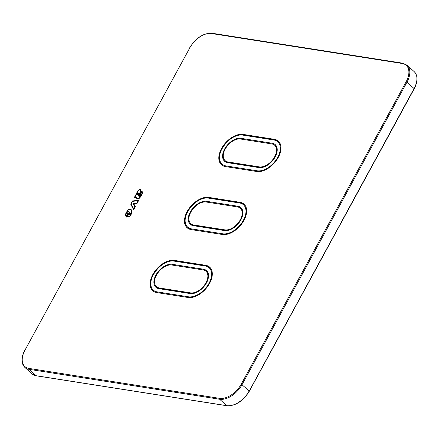 <?xml version="1.0" encoding="UTF-8"?>
<svg xmlns="http://www.w3.org/2000/svg" width="439" height="439" viewBox="0 0 439 439"><rect width="100%" height="100%" fill="white"/><g stroke="black" fill="none" stroke-linecap="round" stroke-linejoin="round"><path stroke-width="0.66" d="M243.063 134.394L274.309 139.3A19.179 11.612 -47.9 0 1 278.381 141.166A19.179 11.612 -47.9 0 1 276.405 160.378A19.179 11.612 -47.9 0 1 256.755 171.501L225.509 166.59A19.179 11.612 -47.9 0 1 221.437 164.729A19.179 11.612 -47.9 0 1 223.413 145.512A19.179 11.612 -47.9 0 1 243.063 134.394L243.574 134.85M208.717 197.391L239.963 202.297A19.179 11.612 -47.9 0 1 244.035 204.162A19.179 11.612 -47.9 0 1 242.059 223.374A19.179 11.612 -47.9 0 1 222.403 234.497L191.157 229.592A19.179 11.612 -47.9 0 1 187.085 227.726A19.179 11.612 -47.9 0 1 189.061 208.509A19.179 11.612 -47.9 0 1 208.717 197.391L209.222 197.846M174.365 260.387L205.611 265.293A19.179 11.612 -47.9 0 1 209.683 267.159A19.179 11.612 -47.9 0 1 207.707 286.371A19.179 11.612 -47.9 0 1 188.057 297.494L156.811 292.588A19.179 11.612 -47.9 0 1 152.739 290.722A19.179 11.612 -47.9 0 1 154.715 271.505A19.179 11.612 -47.9 0 1 174.365 260.387L174.87 260.843M140.239 194.153L141.923 191.058C142.812 192.392 142.373 194.257 140.601 196.639C139.586 198.423 138.477 199.136 137.281 198.774L135.558 197.49A3.918 2.376 -47.9 0 0 135.311 197.331A2.162 1.306 -47.9 0 0 134.998 197.232A0.938 0.571 -47.9 0 0 134.751 197.254A1.306 0.79 -47.9 0 0 134.564 197.325L136.315 193.84L136.578 194.038L136.754 193.056C137.336 190.921 138.537 189.708 140.354 189.428L140.721 191.349L139.262 195.256L139.311 196.162A0.527 0.318 -47.9 0 0 139.843 195.986L140.529 194.565A1.416 0.856 -47.9 0 0 140.354 194.23A1.416 0.856 -47.9 0 0 140.233 194.148L141.923 191.053L142.22 191.25M139.317 196.167L139.317 196.167A0.527 0.318 -47.9 0 0 139.849 195.992L140.535 194.57A1.416 0.856 -47.9 0 0 140.359 194.236A1.416 0.856 -47.9 0 0 140.354 194.23L140.359 194.236M126.037 212.899L126.042 212.904A6.195 3.753 -47.9 0 0 125.812 213.541A6.195 3.753 -47.9 0 1 126.037 212.899L127.99 209.886A2.634 1.597 -47.9 0 1 128.457 209.425L130.207 209.063L131.821 210.116L131.651 213.42A28.03 16.973 -47.9 0 1 130.888 214.841A10.75 6.508 -47.9 0 1 130.224 215.933A2.832 1.718 -47.9 0 1 129.664 216.625L126.745 217.173L129.28 212.52L128.407 211.796A0.905 0.549 -47.9 0 0 127.617 211.894A0.79 0.477 -47.9 0 0 127.409 212.103A0.801 0.488 -47.9 0 0 127.239 212.366A1.328 0.801 -47.9 0 0 127.151 212.663A1.163 0.708 -47.9 0 0 127.118 212.926A1.037 0.631 -47.9 0 0 127.184 213.129L127.87 213.777L126.245 216.762L125.603 215.812L125.631 214.216A6.311 3.819 -47.9 0 1 125.806 213.535A6.311 3.819 -47.9 0 0 125.636 214.221L125.631 214.216M133.615 209.815L130.712 204.119L132.435 200.963L138.768 200.255L136.952 203.592L133.89 203.959L135.349 206.637L133.615 209.82L130.712 204.113L132.43 200.963L138.768 200.261M138.872 195.344L139.02 196.562A1.026 0.62 -47.9 0 0 139.476 196.573L139.492 196.568A1.191 0.719 -47.9 0 0 140.003 196.255L140.93 194.312A1.915 1.163 -47.9 0 0 140.732 193.901L141.94 191.684C142.231 192.968 141.676 194.587 140.288 196.546L140.282 196.562C139.372 198.093 138.488 198.713 137.632 198.423L135.876 197.106A4.417 2.678 -47.9 0 0 135.602 196.935A2.661 1.613 -47.9 0 0 135.228 196.815A1.438 0.873 -47.9 0 0 135.053 196.809L136.326 194.472L136.781 194.817L137.149 192.946C137.681 191.102 138.664 190.065 140.09 189.84L140.244 189.928M138.927 196.502L138.878 195.344L140.337 191.442L138.878 195.344M140.332 191.431L140.096 189.84L140.337 191.431M137.681 198.472L137.632 198.423C138.494 198.719 139.377 198.099 140.288 196.562L140.288 196.562C141.682 194.592 142.231 192.968 141.945 191.684L141.945 191.684M138.664 193.028L138.664 193.028A1.383 0.834 -47.9 0 0 138.411 192.951L138.12 192.99A0.571 0.346 -47.9 0 0 137.912 193.165A0.889 0.538 -47.9 0 0 137.736 193.396A1.141 0.691 -47.9 0 0 137.626 193.621A1.641 0.993 -47.9 0 0 137.528 193.917L138.532 195.432A23.865 14.454 -47.9 0 0 138.773 194.131L138.664 193.028A1.383 0.834 -47.9 0 0 138.411 192.946L138.115 192.99A0.571 0.346 -47.9 0 0 137.906 193.165A0.889 0.538 -47.9 0 0 137.731 193.396A1.141 0.691 -47.9 0 0 137.626 193.615L137.626 193.615A1.641 0.993 -47.9 0 0 137.533 193.923L137.709 194.636M138.356 193.418A0.883 0.532 -47.9 0 0 138.192 193.369L138.055 193.467A0.637 0.384 -47.9 0 0 137.994 193.588L137.989 193.604A1.141 0.691 -47.9 0 0 137.917 193.813L138.323 194.576A23.366 14.152 -47.9 0 0 138.373 194.263L138.356 193.418M134.894 206.813L133.165 203.641L136.803 203.202L138.153 200.727L132.578 201.353L131.162 203.948L133.719 208.964L134.899 206.818L133.171 203.647L136.809 203.208L138.153 200.733M129.461 216.394L127.255 216.915L129.461 216.394A2.332 1.41 -47.9 0 0 129.922 215.829A10.245 6.206 -47.9 0 0 130.559 214.781A27.531 16.671 -47.9 0 0 131.305 213.392L131.486 210.49M127.25 216.91L129.774 212.284L128.742 211.422A1.405 0.851 -47.9 0 0 127.519 211.576L127.497 211.598A1.29 0.779 -47.9 0 0 127.156 211.933A1.301 0.79 -47.9 0 0 126.887 212.355L126.876 212.377A1.827 1.108 -47.9 0 0 126.756 212.783A1.668 1.01 -47.9 0 0 126.717 213.129L126.717 213.156A1.542 0.933 -47.9 0 0 126.816 213.464L127.381 214.018L126.289 216.021L126.026 214.1A5.811 3.517 -47.9 0 1 126.191 213.475L126.191 213.475A5.696 3.452 -47.9 0 1 126.399 212.882L128.215 210.089A2.135 1.295 -47.9 0 1 128.6 209.71L129.895 209.452L131.398 210.418L131.31 213.392A27.531 16.671 -47.9 0 1 130.564 214.786L130.559 214.781M129.467 216.4A2.332 1.41 -47.9 0 0 129.928 215.829L129.922 215.823A10.245 6.206 -47.9 0 0 130.564 214.786M130.482 214.122A0.911 0.554 -47.9 0 0 130.57 213.842A1.07 0.648 -47.9 0 0 130.432 213.332A1.07 0.648 -47.9 0 0 130.405 213.305L129.785 212.877L128.951 214.402L129.357 214.808A1.065 0.648 -47.9 0 0 129.576 214.836A0.873 0.527 -47.9 0 0 129.834 214.77A0.916 0.554 -47.9 0 0 130.482 214.122M129.434 214.177L129.664 214.408A0.565 0.346 -47.9 0 0 129.746 214.413L130.174 213.974A0.571 0.346 -47.9 0 0 130.087 213.694L129.807 213.497L129.434 214.177M141.923 191.058L142.22 191.256M134.367 197.418L136.315 193.84L136.578 194.043L136.759 193.061C137.341 190.921 138.537 189.714 140.359 189.428M137.621 198.406L135.881 197.111A4.417 2.678 -47.9 0 0 135.607 196.935A2.661 1.613 -47.9 0 0 135.228 196.815A1.438 0.873 -47.9 0 0 135.058 196.809L135.053 196.809M138.323 194.576L138.329 194.581A23.366 14.152 -47.9 0 0 138.378 194.268L138.356 193.423M126.042 212.904L127.99 209.886A2.634 1.597 -47.9 0 1 128.462 209.43L130.213 209.068L131.821 210.116M126.245 216.767L125.603 215.812L125.636 214.221M127.272 213.283L127.87 213.777M129.28 212.52L126.75 217.173M129.774 212.284L128.742 211.422A1.405 0.851 -47.9 0 0 127.524 211.582L127.497 211.598A1.29 0.779 -47.9 0 0 127.156 211.938A1.301 0.79 -47.9 0 0 126.893 212.361L126.882 212.383A1.827 1.108 -47.9 0 0 126.761 212.789A1.668 1.01 -47.9 0 0 126.717 213.134L126.723 213.162A1.542 0.933 -47.9 0 0 126.822 213.464L126.915 213.639M127.381 214.018L126.289 216.021M130.438 213.332A1.07 0.648 -47.9 0 0 130.41 213.31L129.785 212.882L128.956 214.408L129.362 214.808M129.664 214.408L129.67 214.413A0.565 0.346 -47.9 0 0 129.746 214.419L130.174 213.974A0.571 0.346 -47.9 0 0 130.103 213.705L130.098 213.705M133.719 208.964L134.899 206.818M190.575 292.873A13.675 8.281 -47.9 0 0 204.585 284.944A13.675 8.281 -47.9 0 0 205.995 271.242A13.675 8.281 -47.9 0 0 203.092 269.914L171.847 265.008A13.675 8.281 -47.9 0 0 157.831 272.937A13.675 8.281 -47.9 0 0 156.427 286.634A13.675 8.281 -47.9 0 0 159.33 287.968L190.575 292.873L191.064 293.318M224.922 229.877A13.675 8.281 -47.9 0 0 238.937 221.947A13.675 8.281 -47.9 0 0 240.347 208.245A13.675 8.281 -47.9 0 0 237.444 206.917L206.198 202.011A13.675 8.281 -47.9 0 0 192.183 209.941A13.675 8.281 -47.9 0 0 190.773 223.638A13.675 8.281 -47.9 0 0 193.676 224.971L224.922 229.877L225.416 230.321M259.273 166.88A13.675 8.281 -47.9 0 0 273.288 158.951A13.675 8.281 -47.9 0 0 274.693 145.249A13.675 8.281 -47.9 0 0 271.79 143.921L240.545 139.015A13.675 8.281 -47.9 0 0 226.535 146.944A13.675 8.281 -47.9 0 0 225.125 160.641A13.675 8.281 -47.9 0 0 228.028 161.975L259.273 166.88L259.767 167.325M208.333 198.093A18.345 11.107 -47.9 0 0 187.749 211.576A18.345 11.107 -47.9 0 0 191.541 228.889L222.787 233.795A18.345 11.107 -47.9 0 0 243.371 220.312A18.345 11.107 -47.9 0 0 239.579 202.999L208.333 198.093A0.669 0.494 98.9 0 1 208.832 197.786C195.75 194.718 177.51 220.394 187.596 227.956A19.009 11.513 -47.9 0 0 189.209 229.054M237.823 206.22A14.509 8.785 -47.9 0 1 240.824 219.912A14.509 8.785 -47.9 0 1 224.543 230.579L193.297 225.668A14.509 8.785 -47.9 0 1 190.296 211.977A14.509 8.785 -47.9 0 1 206.577 201.309L237.823 206.22A0.669 0.494 98.9 0 0 237.801 206.983M224.543 230.579A0.669 0.494 -81.1 0 1 225.037 230.272C234.316 232.747 247.936 212.986 240.852 208.481A13.839 8.379 -47.9 0 0 239.25 207.493M193.297 225.668A0.669 0.494 -81.1 0 1 193.791 225.366L191.058 224.12A13.839 8.379 -47.9 0 0 193.594 225.388M206.577 201.309A0.669 0.494 98.9 0 0 206.549 202.066M189.911 222.628A13.839 8.379 -47.9 0 0 191.058 224.12M191.508 229.646A0.669 0.494 -81.1 0 1 191.541 228.889M222.754 234.547A0.669 0.494 -81.1 0 1 222.787 233.795M209.035 197.885A0.669 0.494 98.9 0 0 208.832 197.786L240.078 202.697A0.669 0.494 98.9 0 0 239.579 202.999M240.281 202.796A0.669 0.494 98.9 0 0 240.078 202.697L244.314 204.64A19.009 11.513 -47.9 0 1 245.571 206.138M36.58 375.789A0.669 0.494 -81.1 0 1 36.36 375.822L226.936 405.757A0.669 0.494 -81.1 0 1 226.733 405.658A20.013 12.116 -47.9 0 0 249.187 390.946L241.258 384.12A19.343 11.716 -47.9 0 1 219.555 398.343A0.669 0.494 -81.1 0 0 219.643 399.254A20.013 12.116 -47.9 0 0 242.098 384.548L406.98 82.164L406.141 81.736L241.258 384.12M31.91 373.781L24.814 367.377A20.013 12.116 -47.9 0 0 29.067 369.325L36.157 375.724A0.669 0.494 -81.1 0 0 36.36 375.822L31.91 373.781A20.013 12.116 -47.9 0 0 36.157 375.724L226.733 405.658L219.643 399.254L29.067 369.325A0.669 0.494 -81.1 0 1 28.974 368.409L219.555 398.343M249.138 391.231L414.07 88.563L406.98 82.164A20.013 12.116 -47.9 0 0 407.09 65.219L402.64 63.178A0.669 0.494 98.9 0 0 402.146 63.479L211.565 33.545A0.669 0.494 -81.1 0 1 212.064 33.243C203.411 32.952 195.948 37.803 189.67 47.802L189.862 47.769A19.343 11.716 -47.9 0 1 211.565 33.545M414.021 88.848L414.07 88.563A20.013 12.116 -47.9 0 0 414.186 71.623L407.09 65.219M402.843 63.276A0.669 0.494 98.9 0 0 402.64 63.178L212.064 33.243M406.141 81.736A19.343 11.716 -47.9 0 0 402.146 63.479M189.741 47.983L24.979 350.152L189.862 47.769M24.93 350.437L24.787 350.185C21.012 357.637 21.023 363.366 24.814 367.377M24.979 350.152A19.343 11.716 -47.9 0 0 28.974 368.409M274.83 139.772L274.309 139.3M240.479 202.769L239.963 202.297M206.132 265.765L205.611 265.293M242.685 135.091A18.345 11.107 -47.9 0 0 222.101 148.58A18.345 11.107 -47.9 0 0 225.893 165.893L257.139 170.798A18.345 11.107 -47.9 0 0 277.722 157.316A18.345 11.107 -47.9 0 0 273.931 140.003L242.685 135.091A0.669 0.494 98.9 0 1 243.184 134.789C230.102 131.722 211.861 157.398 221.942 164.96A19.009 11.513 -47.9 0 0 223.561 166.057M272.175 143.224A14.509 8.785 -47.9 0 1 275.171 156.915A14.509 8.785 -47.9 0 1 258.895 167.583L227.649 162.671A14.509 8.785 -47.9 0 1 224.647 148.98A14.509 8.785 -47.9 0 1 240.929 138.312L272.175 143.224A0.669 0.494 98.9 0 0 272.147 143.987M258.895 167.583A0.669 0.494 -81.1 0 1 259.389 167.275C268.668 169.75 282.288 149.99 275.204 145.485A13.839 8.379 -47.9 0 0 273.596 144.497M227.649 162.671A0.669 0.494 -81.1 0 1 228.143 162.37L225.41 161.124A13.839 8.379 -47.9 0 0 227.945 162.392M240.929 138.312A0.669 0.494 98.9 0 0 240.896 139.07M224.263 159.631A13.839 8.379 -47.9 0 0 225.41 161.124M225.86 166.65A0.669 0.494 -81.1 0 1 225.893 165.893M257.1 171.55A0.669 0.494 -81.1 0 1 257.139 170.798M243.382 134.888A0.669 0.494 98.9 0 0 243.184 134.789L274.43 139.701A0.669 0.494 98.9 0 0 273.931 140.003M274.627 139.8A0.669 0.494 98.9 0 0 274.43 139.701L278.666 141.643A19.009 11.513 -47.9 0 1 279.917 143.141M173.981 261.09A18.345 11.107 -47.9 0 0 153.398 274.573A18.345 11.107 -47.9 0 0 157.189 291.886L188.435 296.791A18.345 11.107 -47.9 0 0 209.019 283.309A18.345 11.107 -47.9 0 0 205.227 265.996L173.981 261.09A0.669 0.494 98.9 0 1 174.481 260.782C161.398 257.715 143.163 283.391 153.244 290.953A19.009 11.513 -47.9 0 0 154.863 292.05M203.471 269.217A14.509 8.785 -47.9 0 1 206.473 282.908A14.509 8.785 -47.9 0 1 190.191 293.576L158.945 288.664A14.509 8.785 -47.9 0 1 155.949 274.973A14.509 8.785 -47.9 0 1 172.225 264.305L203.471 269.217A0.669 0.494 98.9 0 0 203.449 269.98M190.191 293.576A0.669 0.494 -81.1 0 1 190.691 293.268C199.97 295.743 213.59 275.983 206.5 271.478A13.839 8.379 -47.9 0 0 204.898 270.49M158.945 288.664A0.669 0.494 -81.1 0 1 159.445 288.363L156.707 287.117A13.839 8.379 -47.9 0 0 159.242 288.385M172.225 264.305A0.669 0.494 98.9 0 0 172.198 265.063M155.56 285.624A13.839 8.379 -47.9 0 0 156.707 287.117M157.162 292.643A0.669 0.494 -81.1 0 1 157.189 291.886M188.402 297.543A0.669 0.494 -81.1 0 1 188.435 296.791M174.684 260.881A0.669 0.494 98.9 0 0 174.481 260.782L205.726 265.694A0.669 0.494 98.9 0 0 205.227 265.996M205.929 265.793A0.669 0.494 98.9 0 0 205.726 265.694L209.963 267.636A19.009 11.513 -47.9 0 1 211.219 269.134M159.834 288.423L159.33 287.968M194.186 225.426L193.676 224.971M228.538 162.43L228.028 161.975M225.037 230.272L193.791 225.366M188.336 228.626L187.596 227.956M245.055 205.309L244.314 204.64M226.936 405.757C235.589 406.048 243.052 401.197 249.33 391.198L414.213 88.815C417.988 81.363 417.977 75.634 414.186 71.623M259.389 167.275L228.143 162.37M222.683 165.629L221.942 164.96M279.407 142.313L278.666 141.643M190.691 293.268L159.445 288.363M153.985 291.622L153.244 290.953M210.704 268.306L209.963 267.636M207.312 272.432L205.995 271.242M157.744 287.825L156.427 286.634M241.664 209.436L240.347 208.245M192.09 224.828L190.773 223.638M276.01 146.439L274.693 145.249M226.442 161.832L225.125 160.641"/></g></svg>

